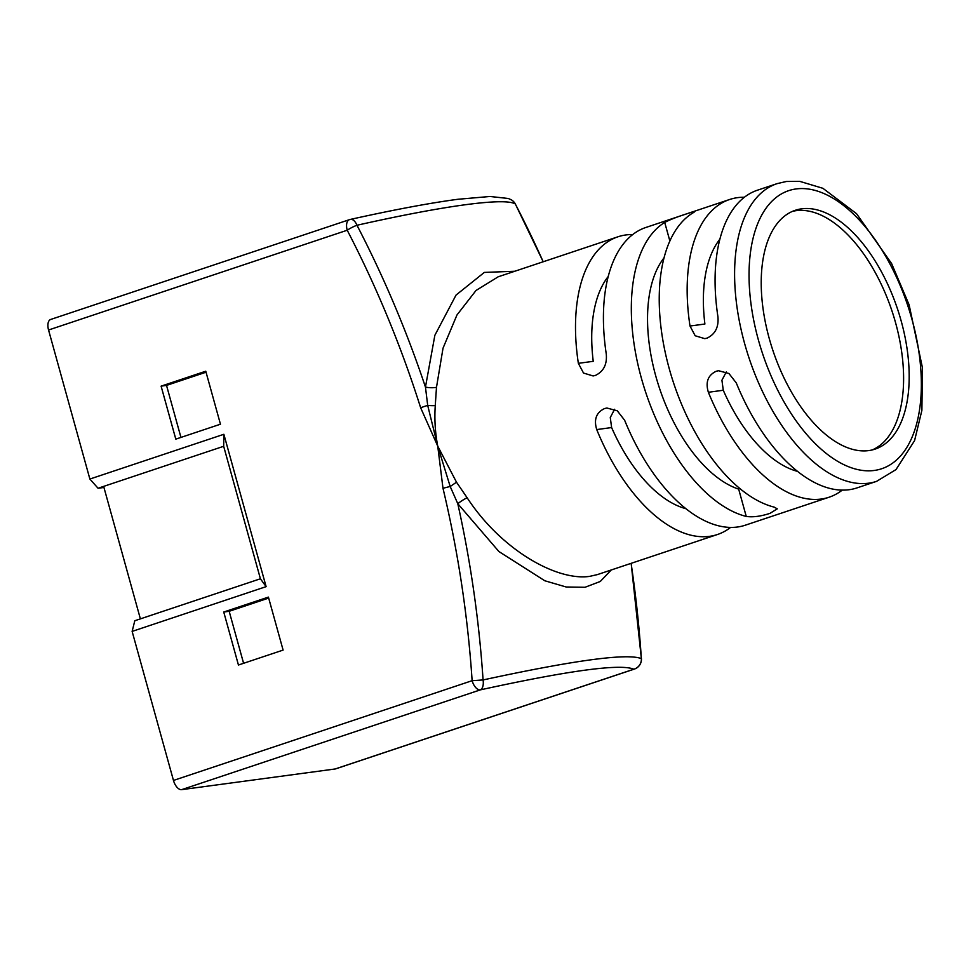 <?xml version="1.0" encoding="UTF-8"?>
<svg xmlns="http://www.w3.org/2000/svg" width="971" height="971" viewBox="0 0 971 971"><rect width="100%" height="100%" fill="white"/><g stroke="black" fill="none" stroke-linecap="round" stroke-linejoin="round"><path stroke-width="1.46" d="M692.626 213.086A156.95 81.867 -108.5 0 0 669.262 368.737A156.95 81.867 -108.5 0 0 774.166 507.117L777.286 508.853L770.015 513.331C760.924 516.341 753.011 517.385 746.25 516.438A156.95 81.867 -108.5 0 1 641.358 378.071A156.95 81.867 -108.5 0 1 664.71 222.42C670.378 219.495 677.794 216.618 686.934 213.766C694.86 210.913 696.765 210.683 692.626 213.086L694.811 211.46M498.184 276.808L476.033 290.463L456.953 314.992L443.031 348.164L436.489 387.32L435.263 405.599C434.34 419.12 435.166 432.617 437.727 446.09L456.504 482.211L467.112 497.722C501.4 550.193 556.978 581.228 589.713 576.361L597.432 574.589L717.448 534.511A156.95 81.867 -108.5 0 1 709.51 536.344A156.95 81.867 -108.5 0 1 596.728 429.57C593.669 419.472 596.291 412.469 604.569 408.548L606.875 408.014L617.277 410.806L624.632 420.237A156.95 81.867 -108.5 0 0 737.426 527.022A156.95 81.867 -108.5 0 0 745.364 525.177L829.1 497.213A156.95 81.867 -108.5 0 1 821.163 499.045A156.95 81.867 -108.5 0 1 708.369 392.272C705.322 382.186 707.944 375.17 716.222 371.25L718.528 370.716L728.93 373.507L736.285 382.938A156.95 81.867 -108.5 0 0 849.079 489.724A156.95 81.867 -108.5 0 0 857.017 487.891L876.558 481.361A156.95 81.867 -108.5 0 1 868.62 483.194A156.95 81.867 -108.5 0 1 746.808 351.029A156.95 81.867 -108.5 0 1 777.103 183.64L786.413 181.48L799.716 181.346L822.898 188.301L856.543 213.693L891.609 263.554L909.135 304.882L922.45 367.803L921.892 410.32L914.573 440.628L896.015 469.576L876.558 481.361M497.977 276.869L617.993 236.778A156.95 81.867 -108.5 0 0 578.352 363.324L583.522 373.058L593.111 375.947L595.393 375.425C603.586 371.517 607.215 364.368 606.268 354.002A156.95 81.867 -108.5 0 1 645.909 227.457L729.646 199.492A156.95 81.867 -108.5 0 0 690.005 326.025L695.175 335.76L704.764 338.648L707.046 338.126C715.239 334.218 718.868 327.069 717.921 316.704A156.95 81.867 -108.5 0 1 757.562 190.158L777.103 183.64M729.646 199.492A156.95 81.867 -108.5 0 1 737.584 197.647A156.95 81.867 -108.5 0 1 744.417 197.247M617.993 236.778A156.95 81.867 -108.5 0 1 625.931 234.946A156.95 81.867 -108.5 0 1 632.764 234.545M801.67 208.814A125.902 65.676 -108.5 0 1 899.389 314.835A125.902 65.676 -108.5 0 1 875.089 449.112A125.902 65.676 -108.5 0 1 868.729 450.593A125.902 65.676 -108.5 0 1 771.01 344.559A125.902 65.676 -108.5 0 1 795.31 210.282A125.902 65.676 -108.5 0 1 801.67 208.814M872.261 449.925A125.902 65.676 71.5 0 0 892.968 314.009A125.902 65.676 71.5 0 0 796.086 210.671A125.902 65.676 71.5 0 0 792.554 211.338M515.407 204.201A10.353 2.136 152.6 0 0 515.37 204.056A10.353 2.136 152.6 0 0 515.285 203.946C504.617 197.453 444.439 205.585 356.976 225.26A10.353 2.136 152.6 0 0 347.217 230.236L48.55 330.006L89.878 479.043L223.864 434.292L266.115 586.642L132.129 631.405L173.469 780.441L472.124 680.683L483.073 679.943C574.577 660.159 627.351 653.046 641.37 658.629L631.162 563.326M611.281 569.977L600.272 581.471L585.04 587.273L566.214 587.006L544.816 580.767L498.912 551.54L457.79 503.694L450.192 486.507L437.727 446.09L420.661 407.796A10.353 1.105 -17.6 0 1 427.701 405.417L425.456 387.089L434.862 335.286L456.042 295.075L484.323 272.414L514.812 271.249M181.638 789.654L335.189 768.971L633.857 669.201C620.238 663.569 569.055 670.463 480.305 689.883L181.638 789.654A10.353 5.401 -108.5 0 1 173.469 780.441M268.409 597.104L223.743 612.021L238.441 665.014L283.107 650.097L268.409 597.104M220.453 424.206L205.767 371.213L161.101 386.142L175.8 439.135L220.453 424.206M467.112 497.722A10.353 1.736 147.2 0 0 457.79 503.694A996.501 845.996 82.3 0 1 483.073 679.943A10.353 5.425 77.5 0 1 480.305 689.883A10.353 5.401 71.5 0 1 472.124 680.683A987.191 838.094 -97.7 0 0 442.994 488.316L437.727 446.09L427.701 405.417A10.353 1.772 -176.3 0 0 435.263 405.599M103.933 487.466L98.059 488.255L89.878 479.043M48.55 330.006A10.353 5.401 -108.5 0 1 50.686 319.459L349.354 219.689A10.353 5.401 71.5 0 0 347.217 230.236A987.191 838.094 -97.7 0 1 420.661 407.796M631.101 563.35A996.501 845.996 -97.7 0 1 641.37 658.629A10.353 10.268 119 0 1 633.857 669.201A10.353 5.401 -108.5 0 0 634.379 669.08L335.711 768.85A10.353 5.401 -108.5 0 1 335.189 768.971M132.129 631.405L134.799 620.736L140.382 618.867L260.41 578.777L266.115 586.642M180.946 437.411L166.526 385.402L161.101 386.142M166.526 385.402L206.034 372.209M243.587 663.29L229.168 611.293L223.743 612.021M229.168 611.293L268.676 598.087M260.41 578.777L223.67 446.296L98.059 488.255M842.245 490.124A156.95 81.867 -108.5 0 1 829.1 497.213M730.593 527.423A156.95 81.867 -108.5 0 1 717.448 534.511M726.272 371.978L721.926 380.219L723.274 390.257A129.349 67.472 71.5 0 0 797.47 471.36M664.079 257.801A129.349 67.472 71.5 0 0 658.739 385.924A129.349 67.472 71.5 0 0 738.676 489.129L746.25 516.438M614.619 409.264L610.274 417.518L611.621 427.556A129.349 67.472 71.5 0 0 685.817 508.658M719.899 239.157A129.349 67.472 71.5 0 0 704.897 324.023L690.005 326.025M608.247 276.456A129.349 67.472 71.5 0 0 593.245 361.321L578.352 363.324M442.994 488.316A10.353 0.643 -13.4 0 1 450.192 486.507L456.504 482.211M511.195 199.771A10.353 10.268 119 0 1 515.285 203.946A996.501 845.996 -97.7 0 1 543.202 261.769L515.37 204.056A10.353 10.353 0 0 0 511.195 199.771L508.319 198.485L490.027 196.482L457.96 199.273C430.214 202.951 394.347 209.663 350.385 219.41A10.353 10.353 0 0 0 349.354 219.689A10.353 5.401 71.5 0 1 349.876 219.567A10.353 5.425 77.5 0 1 350.385 219.41A10.353 5.425 77.5 0 1 356.976 225.26A996.501 845.996 82.3 0 1 425.456 387.089A10.353 3.35 -177.4 0 0 436.489 387.32M223.67 446.296L223.864 434.292M140.382 618.867L103.642 486.386M796.159 188.932A146.597 76.466 71.5 0 0 758.424 340.044A146.597 76.466 71.5 0 0 874.24 470.462A146.597 76.466 71.5 0 0 911.975 319.362A146.597 76.466 71.5 0 0 796.159 188.932M723.274 390.257L708.369 392.272M669.881 241.039L664.71 222.42M611.621 427.556L596.728 429.57M634.379 669.08A10.353 10.353 0 0 0 641.43 658.581"/></g></svg>
